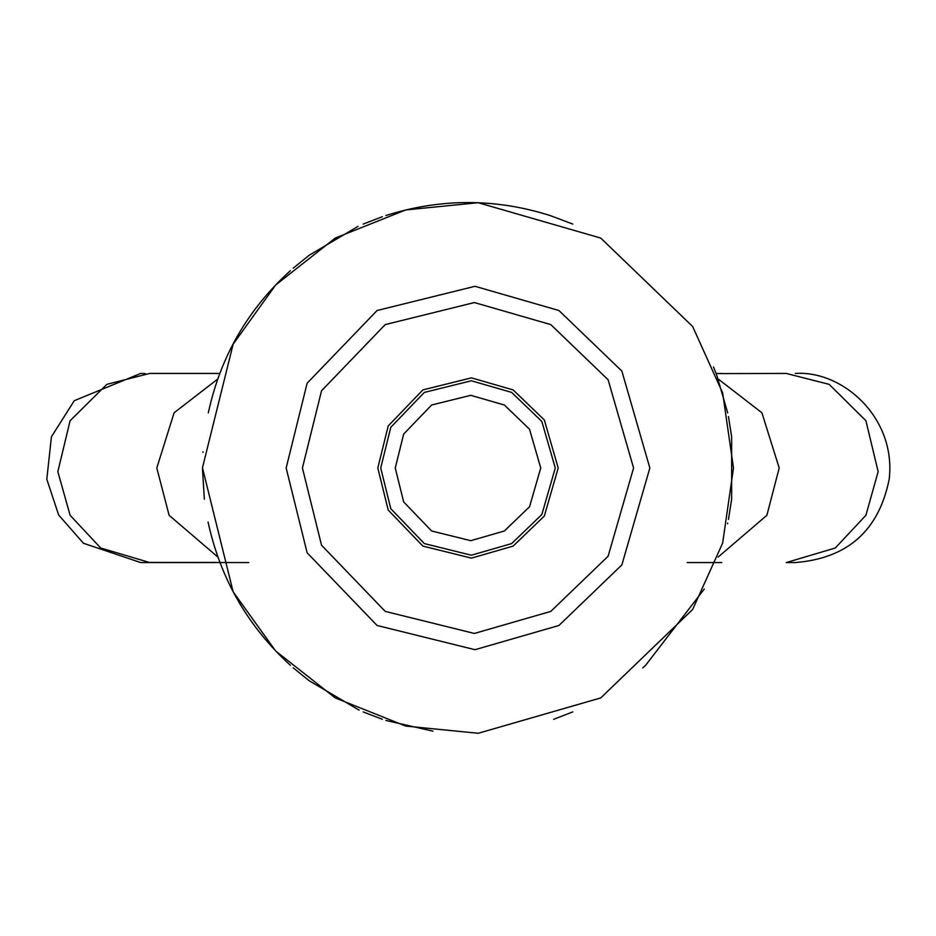 <?xml version="1.0" encoding="UTF-8"?>
<svg xmlns="http://www.w3.org/2000/svg" width="936" height="936" viewBox="0 0 936 936"><rect width="100%" height="100%" fill="white"/><g stroke="black" fill="none" stroke-linecap="round" stroke-linejoin="round"><path stroke-width="1.4" d="M216.544 373.546L215.771 373.534M216.204 562.431L140.692 562.559L214.321 562.559M219.925 373.441L149.725 373.441L106.844 384.357L70.095 420.72L57.845 471.639L70.095 515.28L100.725 548.005L149.725 562.559M719.725 373.581L786.275 373.441L829.156 384.357L865.905 420.72L878.155 471.639L865.905 515.28L835.275 548.005L786.275 562.559L795.308 562.559C847.583 558.382 878.881 530.607 889.2 479.209C896.372 417.561 842.494 370.235 795.308 373.441M719.749 373.546L716.075 373.441M719.468 373.546L721.738 373.441M721.82 562.559L720.381 562.466M395.261 468L403.662 501.918L431.636 530.993L470.796 540.68L504.364 530.993L529.542 506.762L540.739 468L529.542 429.238L504.364 405.007L470.796 395.32L431.636 405.007L403.662 434.082L395.261 468M380.718 468L390.792 508.704L424.359 543.594L471.358 555.223L511.641 543.594L541.85 514.519L555.282 468L541.85 421.481L511.641 392.406L471.358 380.776L424.359 392.406L390.792 427.296L380.718 468M286.159 468L307.137 552.79L377.079 625.482L474.997 649.701L558.921 625.482L621.867 564.911L649.841 468L621.867 371.089L558.921 310.518L474.997 286.299L377.079 310.518L307.137 383.21L286.159 468M202.515 468L233.146 591.798L275.664 651L335.252 697.917L405.697 726.067L478.214 733.286L600.748 697.917L692.64 609.488L722.65 543.079L733.485 468L722.65 392.921L692.64 326.512L600.748 238.083L478.214 202.714L405.697 209.933L335.252 238.083L275.664 285L233.146 344.202L202.515 467.579M290.417 665.344C248.063 626.582 220.697 579.173 208.295 523.119L208.073 522.031M202.972 452.451L203.007 451.831M204.352 499.18L202.515 469.193M359.108 710.131L309.172 680.741L293.225 667.848M382.309 719.281L363.18 711.91M432.959 731.156L385.889 720.463M572.82 711.91L553.691 719.281M727.705 523.119L727.576 523.715M704.293 589.025L645.583 665.344L642.775 667.848M728.454 416.567L731.648 436.82L731.648 499.18L728.454 519.433M713.501 366.947L716.789 375.348M716.859 375.535L727.705 412.881M385.889 215.537C440.634 198.233 495.366 198.233 550.111 215.537L572.82 224.09M363.18 224.09L382.309 216.719M293.225 268.152L309.172 255.259L358.02 226.372M208.295 412.881C220.451 356.686 247.818 309.278 290.417 270.656M217.901 557.084L169.112 515.28L156.803 468L174.096 412.788L217.901 378.916M718.099 378.916L761.904 412.788L779.197 468L766.888 515.28L718.099 557.084M377.805 468L388.218 510.061L422.908 546.109L471.463 558.125L513.092 546.109L544.319 516.064L558.195 468L544.319 419.936L513.092 389.891L471.463 377.875L422.908 389.891L388.218 425.938L377.805 468M302.422 468L321.528 545.208L385.211 611.395L474.365 633.45L550.789 611.395L608.107 556.241L633.578 468L608.107 379.759L550.789 324.605L474.365 302.55L385.211 324.605L321.528 390.792L302.422 468M214.18 562.559L216.719 562.431M687.176 562.559L709.523 562.559M248.742 562.559L145.267 562.442M140.692 562.559L83.456 543.266L58.652 515.011L46.8 479.209L51.433 436.773L74.26 400.702L140.692 373.441L145.267 373.558M687.258 562.559L721.609 562.559"/></g></svg>
